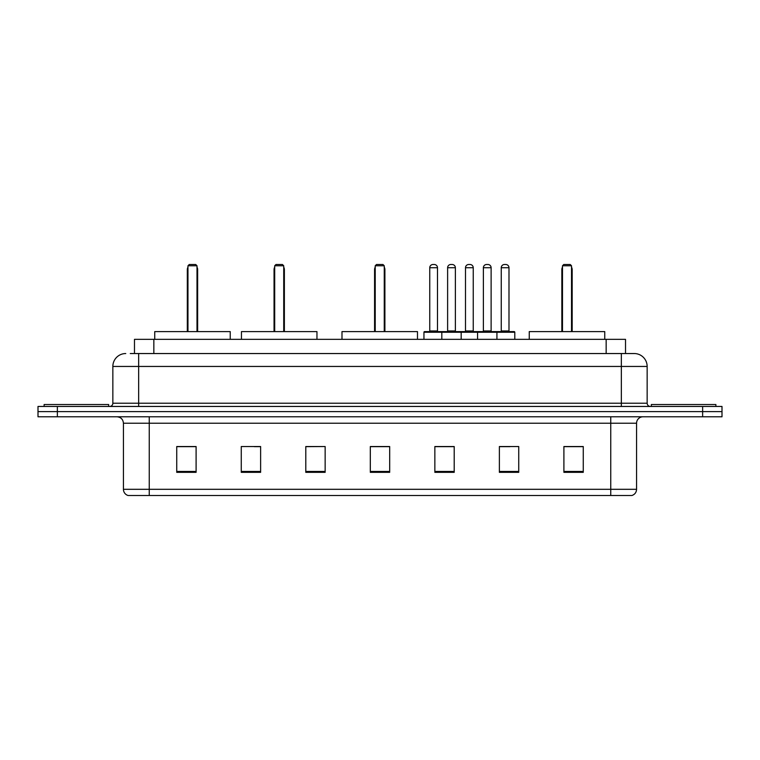 <?xml version="1.0" encoding="UTF-8"?>
<svg xmlns="http://www.w3.org/2000/svg" width="760" height="760" viewBox="0 0 760 760"><rect width="100%" height="100%" fill="white"/><g stroke="black" fill="none" stroke-linecap="round" stroke-linejoin="round"><path stroke-width="1.14" d="M130.283 353.542L138.662 353.542L130.283 353.542L134.482 353.542L134.482 339.349L625.518 339.349L625.518 353.542M125.761 353.542A12.901 12.901 0 0 0 112.85 366.453L112.85 403.227A3.23 3.23 0 0 1 109.63 406.457M647.149 366.453L138.662 366.453L138.662 353.542L634.239 353.542A12.901 12.901 0 0 1 647.149 366.453L647.149 403.227C647.339 405.194 648.413 406.267 650.37 406.457M57.361 406.457L38 406.457L38 411.616L57.361 411.616L38 411.616L38 416.784L57.361 416.784L57.361 411.616L702.639 411.616L57.361 411.616L57.361 406.457L702.639 406.457L702.639 411.616L722 411.616L702.639 411.616L702.639 416.784L57.361 416.784M702.639 416.784L722 416.784L722 406.457L702.639 406.457M634.049 353.542L629.717 353.542M636.567 489.307C636.386 492.404 634.837 494.465 631.921 495.501L610.755 495.501L610.755 489.307L636.567 489.307L636.567 423.234A6.45 6.45 0 0 1 643.017 416.784M610.755 495.501L128.079 495.501A6.45 6.45 0 0 1 123.433 489.307L123.433 423.234C123.053 419.311 120.906 417.164 116.983 416.784M583.262 472.34L583.262 446.528L563.901 446.528L563.901 472.34L583.262 472.34M518.738 472.34L518.738 446.528L499.377 446.528L499.377 472.34L518.738 472.34M454.204 472.34L454.204 446.528L434.853 446.528L434.853 472.34L454.204 472.34M196.099 472.34L196.099 446.528L176.738 446.528L176.738 472.34L196.099 472.34M260.623 472.34L260.623 446.528L241.262 446.528L241.262 472.34L260.623 472.34M325.147 472.34L325.147 446.528L305.795 446.528L305.795 472.34L325.147 472.34M389.68 472.34L389.68 446.528L370.32 446.528L370.32 472.34L389.68 472.34M599.013 495.501L149.245 495.501L149.245 489.307L610.755 489.307L610.755 423.234L123.433 423.234M500.279 446.661L509.96 446.661M325.147 446.528L305.795 446.661L325.147 446.528M254.362 446.661L260.623 446.661M446.661 446.661L438.463 446.661M389.68 446.661L370.32 446.661M196.099 446.661L176.738 446.661M454.204 446.661L434.853 446.661M583.262 446.661L563.901 446.661M108.661 406.457L108.661 404.519L44.127 404.519L44.127 406.457M230.232 339.349L230.232 331.607L154.736 331.607L154.736 339.349M187.967 265.781L189.259 264.499L195.709 264.499L197.001 265.781L187.967 265.781L187.967 331.607M197.001 265.781L197.001 331.607M197.648 331.607L197.648 269.658A5.158 5.158 0 0 0 197.001 267.159M187.321 331.607L187.321 269.658L187.967 269.658M715.872 406.457L715.872 404.519L651.339 404.519L651.339 406.457M316.958 339.349L316.958 331.607L241.461 331.607L241.461 339.349M274.692 265.781L275.984 264.499L282.435 264.499L283.727 265.781L274.692 265.781L274.692 331.607M283.727 265.781L283.727 331.607M284.373 331.607L284.373 269.658A5.158 5.158 0 0 0 283.727 267.159M274.047 331.607L274.047 269.658L274.692 269.658M417.487 339.349L417.487 331.607L341.99 331.607L341.99 339.349M375.221 265.781L376.513 264.499L382.964 264.499L384.256 265.781L375.221 265.781L375.221 331.607M384.256 265.781L384.256 331.607M384.902 331.607L384.902 269.658A5.158 5.158 0 0 0 384.256 267.159M374.575 331.607L374.575 269.658L375.221 269.658M604.751 339.349L604.751 331.607L529.255 331.607L529.255 339.349M562.486 265.781L563.778 264.499L570.228 264.499L571.52 265.781L562.486 265.781L562.486 331.607M571.52 265.781L571.52 331.607M572.166 331.607L572.166 269.658A5.158 5.158 0 0 0 571.52 267.159M561.839 331.607L561.839 269.658L562.486 269.658M496.09 331.607L514.159 331.607A0.646 0.646 0 0 1 514.795 332.253L441.816 332.253A0.646 0.646 0 0 1 442.462 331.607L460.531 331.607A0.646 0.646 0 0 1 461.177 332.253L461.177 339.349M455.373 267.719L447.621 267.719A3.23 3.23 0 0 1 450.851 264.499L452.143 264.499A3.23 3.23 0 0 1 455.373 267.719L455.373 330.961A0.646 0.646 0 0 0 456.019 331.607M447.621 267.719L447.621 330.961A0.646 0.646 0 0 1 446.984 331.607M442.462 331.607L424.593 331.607A0.646 0.646 0 0 0 423.947 332.253L441.816 332.253L441.816 339.349M477.565 339.349L477.565 332.253A0.646 0.646 0 0 1 478.211 331.607L496.28 331.607A0.646 0.646 0 0 1 496.926 332.253L496.926 339.349M491.122 267.719L483.379 267.719A3.23 3.23 0 0 1 486.6 264.499L487.892 264.499A3.23 3.23 0 0 1 491.122 267.719L491.122 330.961A0.646 0.646 0 0 0 491.767 331.607M483.379 267.719L483.379 330.961A0.646 0.646 0 0 1 482.733 331.607M443.298 332.253A0.646 0.646 0 0 0 442.652 331.607M429.751 267.719A3.23 3.23 0 0 1 432.981 264.499L434.264 264.499A3.23 3.23 0 0 1 437.494 267.719L429.751 267.719L429.751 330.961A0.646 0.646 0 0 1 429.105 331.607M437.494 267.719L437.494 330.961A0.646 0.646 0 0 0 438.14 331.607M423.947 332.253L423.947 339.349M479.047 332.253A0.646 0.646 0 0 0 478.401 331.607M460.341 331.607L478.211 331.607M465.5 267.719A3.23 3.23 0 0 1 468.73 264.499L470.012 264.499A3.23 3.23 0 0 1 473.242 267.719L465.5 267.719L465.5 330.961A0.646 0.646 0 0 1 464.854 331.607M473.242 267.719L473.242 330.961A0.646 0.646 0 0 0 473.888 331.607M501.248 267.719A3.23 3.23 0 0 1 504.478 264.499L505.761 264.499A3.23 3.23 0 0 1 508.991 267.719L501.248 267.719L501.248 330.961A0.646 0.646 0 0 1 500.603 331.607M508.991 267.719L508.991 330.961A0.646 0.646 0 0 0 509.637 331.607M514.795 332.253L514.795 339.349M153.843 353.542L153.843 339.349M606.157 353.542L606.157 339.349M138.662 406.457L138.662 366.453L112.85 366.453M112.85 403.227L647.149 403.227M621.338 353.542L621.338 406.457M610.755 416.784L610.755 423.234L636.567 423.234M123.433 489.307L149.245 489.307L149.245 416.784M389.68 471.447L370.32 471.447M325.147 471.447L305.795 471.447M260.623 471.447L241.262 471.447M196.099 471.447L176.738 471.447M454.204 471.447L434.853 471.447M518.738 471.447L499.377 471.447M583.262 471.447L563.901 471.447M197.001 269.658L197.648 269.658M283.727 269.658L284.373 269.658M384.256 269.658L384.902 269.658M571.52 269.658L572.166 269.658M447.621 330.961L455.373 330.961M483.379 330.961L491.122 330.961M429.751 330.961L437.494 330.961M465.5 330.961L473.242 330.961M501.248 330.961L508.991 330.961M187.967 267.159A5.158 5.158 0 0 0 187.321 269.658M274.692 267.159A5.158 5.158 0 0 0 274.047 269.658M375.221 267.159A5.158 5.158 0 0 0 374.575 269.658M562.486 267.159A5.158 5.158 0 0 0 561.839 269.658"/></g></svg>

